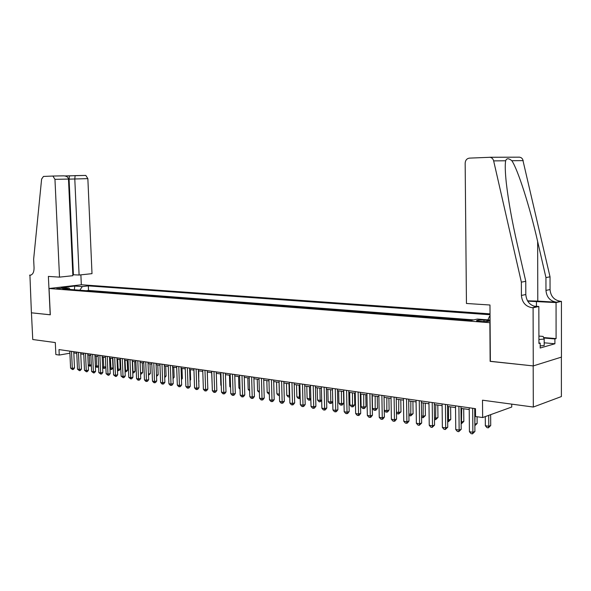 <?xml version="1.0" encoding="UTF-8"?>
<svg xmlns="http://www.w3.org/2000/svg" width="591" height="591" viewBox="0 0 591 591"><rect width="100%" height="100%" fill="white"/><g stroke="black" fill="none" stroke-linecap="round" stroke-linejoin="round"><path stroke-width="0.89" d="M56.699 288.667L63.111 288.12L56.699 288.667M490.028 313.858L81.432 284.766L49.053 288.511L490.087 322.716M561.376 357.127L561.391 396.554L533.311 407.044L482.507 400.196L482.64 417.556L511.74 407.029L511.725 404.133M49.053 288.511L50.309 314.811L31.441 312.809L32.756 339.522L55.303 342.566L55.864 354.563L59.248 355.058L69.901 353.204M490.36 361.293L533.185 365.91L533.311 407.044M482.64 417.556L475.541 416.515L475.474 408.662L58.997 349.591L59.248 355.058M487.11 320.329L483.977 320.093C478.924 319.916 476.457 320.174 476.56 320.861L482.042 321.497C487.132 321.674 489.614 321.423 489.488 320.728L487.11 320.329L487.117 321.504M70.203 289.464L68.977 288.157L62.735 288.888L471.603 320.366L477.351 319.074L490.072 320.034M68.977 288.157L61.479 287.588L74.784 286.044L82.297 286.591L88.325 285.881L490.035 314.744M487.922 319.871L489.518 316.333L490.042 316.215M489.518 316.333L490.05 316.37M473.664 319.901L88.524 290.432L86.279 290.706M490.138 361.352L489.873 322.767M73.816 352.938L76.771 353.359M80.753 353.928L83.782 354.364M87.793 354.94L90.896 355.383M94.937 355.959L98.113 356.417M102.184 356.994L105.442 357.466M109.542 358.05L112.881 358.53M117.011 359.121L120.438 359.609M124.59 360.207L128.099 360.709M132.288 361.308L135.886 361.818M140.104 362.423L143.798 362.955M148.046 363.561L151.828 364.1M156.105 364.713L159.984 365.268M164.298 365.888L168.272 366.457M172.616 367.077L176.694 367.661M181.068 368.289L185.249 368.887M189.659 369.515L193.944 370.129M198.391 370.771L202.779 371.399M207.264 372.035L211.77 372.685M216.284 373.327L220.901 373.992M225.452 374.642L230.195 375.322M234.782 375.979L239.643 376.674M244.26 377.331L249.247 378.048M253.908 378.713L259.028 379.444M263.726 380.116L268.971 380.87M273.707 381.55L279.092 382.318M283.872 383.005L289.391 383.795M294.207 384.482L299.881 385.295M304.734 385.989L310.556 386.824M315.454 387.526L321.423 388.376M326.365 389.085L332.497 389.964M337.476 390.673L343.77 391.574M348.793 392.298L355.257 393.222M360.325 393.946L366.959 394.899M372.071 395.63L378.89 396.605M384.047 397.344L391.043 398.341M396.251 399.088L403.439 400.122M408.691 400.868L416.079 401.924M421.383 402.685L428.97 403.771M434.319 404.54L442.12 405.655M447.52 406.431L455.535 407.576M460.987 408.359L469.224 409.533M474.728 410.324L475.489 410.435M88.524 290.432L88.325 285.881M82.297 286.591L79.815 290.203M74.784 286.044L74.363 289.782M472.674 408.27L472.881 432.265L469.424 431.711L469.21 407.775M474.713 408.558L474.905 431.496L472.881 432.265L472.468 433.868L471.086 433.646L469.424 431.711M474.905 431.496L472.468 433.868M485.285 416.603L485.351 425.742L488.779 426.266L490.715 425.535L490.641 414.66M490.715 425.535L488.343 427.847L488.779 426.266L488.698 415.37M488.343 427.847L486.977 427.633L485.351 425.742M538.911 336.072L543.129 336.427L544.178 339.079L544.193 345.558L540.189 345.898M544.178 339.079L538.918 339.515M466.447 303.478L465.161 163.205C465.39 160.227 466.809 158.528 469.417 158.122L489.961 157.295C491.852 157.627 493.086 158.831 493.655 160.885L521.365 282.143L521.417 295.434C522.082 302.503 525.687 306.603 532.24 307.734L533.097 307.793L533.267 365.918L490.36 361.382L489.969 305L466.447 303.478M489.614 157.265L519.622 157.162L521.336 157.79L522.643 159.156L550.029 276.817L545.944 277.578L537.64 241.52C529.898 207.123 517.886 169.44 511.836 160.715C508.659 158.107 506.598 158.122 505.652 160.774C504.958 164.756 505.172 172.077 506.28 182.745C508.386 200.881 512.042 221.359 517.258 244.172L525.761 281.323L525.813 294.532C526.463 301.558 530.061 305.636 536.591 306.751L532.24 307.734M525.761 281.323L521.365 282.143M550.029 276.817L550.051 289.56C550.672 296.342 554.188 300.258 560.593 301.314L561.428 301.366L561.45 357.104L533.267 365.918M537.64 241.52L537.788 301.107L556.552 302.23C550.125 301.166 546.594 297.221 545.966 290.403L545.944 277.578M543.572 337.542L556.094 338.606L554.905 338.946L543.75 337.993M538.926 342.987L540.181 343.098L540.189 348.018L554.912 343.763L554.905 338.946M540.181 343.098L538.933 343.452L538.837 306.485L533.097 307.793M561.428 301.366L556.065 302.577L527.697 301.151M556.094 338.606L556.065 302.577M537.788 301.107L527.497 300.819M533.762 306.168L538.837 306.485M554.912 343.763L544.185 342.81M72.819 274.749L79.098 275.037L92.004 273.655L87.86 178.637L68.482 179.154M79.098 275.037L74.791 178.925L75.138 175.645L69.442 175.889L69.081 179.147L73.41 274.689M50.205 314.796L48.381 276.411L59.514 277.127L54.956 179.354L52.909 176.044L43.453 176.443L41.614 179.073L33.643 259.22L34.064 267.908C34.012 272.488 32.631 274.918 29.927 275.214L31.404 312.809L50.309 314.781M29.55 275.192L31.05 275.037M81.329 284.773L80.886 274.845M59.514 277.127L72.863 275.702L68.482 179.058L54.956 179.354M29.927 275.214L30.784 275.125L29.927 275.214M64.973 175.941L85.813 175.424L87.86 178.637M52.732 176.044L63.968 175.837C66.665 176.111 68.172 177.189 68.482 179.058M458.912 406.312L459.148 430.071L455.757 429.531L455.513 405.832M460.965 406.608L461.187 429.325L459.148 430.071L458.764 431.666L457.404 431.445L455.757 429.531M461.187 429.325L458.764 431.666M445.429 404.399L445.688 427.928L442.363 427.396L442.098 403.934M447.498 404.695L447.749 427.19L445.688 427.928L445.333 429.502L444.004 429.288L442.363 427.396M447.749 427.19L445.333 429.502M432.213 402.53L432.501 425.823L429.243 425.298L428.948 402.065M434.296 402.826L434.57 425.099L432.501 425.823L432.169 427.389L430.869 427.182L429.243 425.298M434.57 425.099L432.169 427.389M419.255 400.691L419.566 423.754L416.374 423.252L416.057 400.24M421.361 400.986L421.656 423.045L419.566 423.754L419.263 425.313L417.985 425.106L416.374 423.252M421.656 423.045L419.263 425.313M474.846 424.131L477.136 423.466L477.077 416.736M474.854 425.439L475.061 410.368M477.136 423.466L474.854 425.719M461.12 422.026L463.824 421.435L463.699 408.743M463.824 421.435L461.468 423.695L461.719 408.462M447.668 419.965L450.763 419.44L450.63 406.874M450.763 419.44L448.429 421.678L448.628 406.586M448.429 421.678L447.683 421.568M434.481 417.94L435.959 418.169L437.961 417.49L437.813 405.042M437.961 417.49L435.633 419.699L435.796 404.754M435.633 419.699L434.503 419.529M406.549 398.888L406.889 421.738L403.756 421.235L403.417 398.445M408.669 399.191L408.987 421.036L406.889 421.738L406.608 423.282L405.36 423.075L403.756 421.235M408.987 421.036L407.45 423.001L406.608 423.282M421.56 415.961L423.385 416.241L425.394 415.569L425.239 403.239M425.394 415.569L423.082 417.763L423.208 402.951M423.082 417.763L421.575 417.268M394.094 397.122L394.456 419.75L391.382 419.263L391.02 396.687M396.229 397.425L396.568 419.063L394.456 419.75L394.197 421.287L392.971 421.088L391.382 419.263M396.568 419.063L395.039 421.006L394.197 421.287M408.883 414.018L411.048 414.35L413.072 413.693L412.902 401.474M413.072 413.693L410.767 415.857L410.856 401.178M410.767 415.857L409.548 415.672L408.898 414.926M381.875 395.386L382.259 417.807L379.245 417.327L378.861 394.958M384.017 395.689L384.379 417.128L382.259 417.807L382.022 419.329L380.818 419.13L379.245 417.327M384.379 417.128L382.872 419.056L382.022 419.329M396.458 412.112L398.94 412.496L400.979 411.846L400.794 399.738M400.979 411.846L398.681 413.995L398.74 399.442M398.681 413.995L397.484 413.811L396.465 412.629M369.892 393.687L370.291 415.894L367.336 415.429L366.93 393.266M372.042 393.998L372.426 415.229L370.291 415.894L370.084 417.409L368.902 417.216L367.336 415.429M372.426 415.229L370.934 417.143L370.084 417.409M384.268 410.243L387.061 410.671L389.107 410.036L388.908 398.038M389.107 410.036L387.644 411.905L386.824 412.163L386.846 397.743M386.824 412.163L385.65 411.979L384.268 410.39M358.131 392.018L358.552 414.025L355.656 413.56L355.221 391.611M360.296 392.328L360.695 413.368L358.552 414.025L358.36 415.525L357.2 415.333L355.656 413.56M360.695 413.368L359.217 415.259L358.36 415.525M372.286 395.66L372.515 408.44L375.396 408.883L377.457 408.255L377.25 396.369M377.457 408.255L376.002 410.11L375.182 410.361L375.167 396.073M375.182 410.361L374.029 410.184L372.515 408.44M346.585 390.385L347.028 412.186L344.184 411.735L343.733 389.979M348.764 390.695L349.185 411.543L347.028 412.186L346.858 413.67L345.72 413.493L344.184 411.735M349.185 411.543L347.722 413.412L346.858 413.67M360.872 394.027L361.116 406.697L363.945 407.133L366.014 406.512L365.792 394.729M366.014 406.512L364.581 408.344L363.753 408.595L363.709 394.433M363.753 408.595L362.623 408.418L361.116 406.697M335.26 388.775L335.718 410.383L332.925 409.932L332.46 388.383M337.439 389.085L337.882 409.748L335.718 410.383L335.57 411.861L334.454 411.676L332.925 409.932M337.882 409.748L336.434 411.602L335.57 411.861M349.673 392.424L349.924 404.983L352.701 405.404L354.777 404.798L354.548 393.118M354.777 404.798L353.359 406.615L352.524 406.859L352.45 392.823M352.524 406.859L351.416 406.689L349.924 404.983M324.134 387.201L324.614 408.61L321.873 408.174L321.386 386.81M326.328 387.511L326.786 407.989L324.614 408.61L324.481 410.073L323.388 409.903L321.873 408.174M326.786 407.989L325.353 409.822L324.481 410.073M338.665 390.85L338.931 403.291L341.657 403.712L343.748 403.114L343.504 391.538M343.748 403.114L342.337 404.916L341.502 405.16L341.399 391.242M341.502 405.16L340.409 404.99L338.931 403.291M313.215 385.65L313.71 406.867L311.021 406.438L310.519 385.266M315.417 385.96L315.889 406.261L313.71 406.867L313.599 408.329L312.521 408.152L311.021 406.438M315.889 406.261L314.471 408.078L313.599 408.329M327.857 389.299L328.131 401.636L330.812 402.05L330.546 389.683M332.748 401.666L331.514 403.247L330.672 403.483L329.601 403.321L328.131 401.636M330.672 403.483L330.812 402.05L332.74 401.503M302.489 384.128L303.006 405.16L300.361 404.739L299.844 383.751M304.697 384.445L305.185 404.562L303.006 405.16L302.91 406.608L301.853 406.438L300.361 404.739M305.185 404.562L303.781 406.364L302.91 406.608M317.241 387.777L317.522 400.011L320.159 400.417L319.879 388.161M321.696 400.55L320.034 401.843L318.985 401.681L317.522 400.011M320.034 401.843L320.159 400.417L321.689 399.996M291.961 382.636L292.486 403.483L289.885 403.069L289.354 382.266M294.17 382.946L294.673 402.892L292.486 403.483L292.405 404.916L291.37 404.754L289.885 403.069M294.673 402.892L293.284 404.68L292.405 404.916M306.81 386.285L307.098 398.415L309.691 398.814L309.396 386.654M310.851 399.45L309.581 400.225L308.546 400.063L307.098 398.415M309.581 400.225L309.691 398.814L310.829 398.504M281.611 381.165L282.158 401.836L279.602 401.429L279.055 380.803M283.828 381.483L284.345 401.252L282.158 401.836L282.092 403.261L281.072 403.099L279.602 401.429M284.345 401.252L282.971 403.025L282.092 403.261M296.556 384.822L296.852 396.842L299.401 397.233L299.098 385.184M300.198 398.356L298.292 398.482L296.852 396.842M299.312 398.637L299.401 397.233L300.169 397.026M271.446 379.725L272 400.218L269.496 399.819L268.927 379.37M273.67 380.043L274.202 399.642L272 400.218L271.956 401.629L270.951 401.466L269.496 399.819M274.202 399.642L272.835 401.4L271.956 401.629M286.472 383.374L286.783 395.298L289.287 395.682L288.977 383.736M289.73 396.945L288.216 396.923L286.783 395.298M289.213 397.078L289.693 395.578M261.451 378.306L262.027 398.622L259.56 398.231L258.984 377.959M263.682 378.624L264.229 398.061L262.027 398.622L261.998 400.026L261.008 399.871L259.56 398.231M264.229 398.061L262.877 399.804L261.998 400.026M276.566 381.956L276.884 393.783L279.344 394.16L279.033 382.311M279.447 395.505L278.302 395.394L276.884 393.783M279.292 395.542L279.41 394.145M251.633 376.918L252.224 397.063L249.794 396.672L249.203 376.57M253.864 377.235L254.425 396.502L252.224 397.063L252.202 398.452L251.234 398.297L249.794 396.672M254.425 396.502L253.088 398.231L252.202 398.452M266.829 380.567L267.154 392.291L269.297 392.616M269.333 394.005L268.565 393.887L267.154 392.291M241.985 375.544L242.583 395.519L240.197 395.143L239.599 375.211M244.223 375.861L244.792 394.973L242.583 395.519L242.583 396.908L241.63 396.753L240.197 395.143M244.792 394.973L243.462 396.687L242.583 396.908M257.248 379.193L257.587 390.821L259.36 391.094M259.397 392.468L257.587 390.821M232.492 374.199L233.105 394.012L230.763 393.636L230.15 373.867M234.738 374.517L235.314 393.466L233.105 394.012L233.12 395.386L232.182 395.239L230.763 393.636M235.314 393.466L233.999 395.172L233.12 395.386M247.828 377.848L248.168 389.38L249.587 389.595M249.631 390.961L248.168 389.38M223.162 372.877L223.79 392.527L221.485 392.158L220.857 372.552M225.407 373.194L225.998 391.988L223.79 392.527L223.812 393.894L222.888 393.746L221.485 392.158M225.998 391.988L224.698 393.672L223.812 393.894M238.565 376.519L238.912 387.962L239.99 388.124M240.02 389.21L238.912 387.962M213.994 371.576L214.629 391.065L212.361 390.703L211.718 371.251M216.24 371.894L216.838 390.533L214.629 391.065L214.666 392.417L213.757 392.276L212.361 390.703M216.838 390.533L215.552 392.21L214.666 392.417M229.456 375.211L229.81 386.566L230.549 386.677M230.571 387.423L229.81 386.566M204.966 370.298L205.616 389.624L203.385 389.27L202.735 369.981M207.212 370.616L207.833 389.107L205.616 389.624L205.661 390.976L204.774 390.828L203.385 389.27M207.833 389.107L206.547 390.762L205.661 390.976M220.487 373.933L220.849 385.192L221.263 385.251M221.278 385.679L220.849 385.192M196.094 369.035L196.751 388.213L194.557 387.859L193.892 368.725M198.34 369.353L198.968 387.696L196.751 388.213L196.81 389.55L195.931 389.41L194.557 387.859M198.968 387.696L197.697 389.343L196.81 389.55M211.659 372.67L212.132 383.855M187.362 367.801L188.027 386.817L185.869 386.477L185.197 367.491M189.608 368.119L190.243 386.315L188.027 386.817L188.101 388.147L187.236 388.014L185.869 386.477M190.243 386.315L188.987 387.947L188.101 388.147M207.604 382.362L207.308 372.042M178.77 366.583L179.442 385.45L177.322 385.11L176.643 366.28M181.016 366.9L181.666 384.948L179.442 385.45L179.531 386.773L178.681 386.632L177.322 385.11M181.666 384.948L180.418 386.573L179.531 386.773M198.739 381.121L198.731 370.816M199.078 381.04L198.753 381.468M170.311 365.378L170.998 384.098L168.908 383.766L168.221 365.083M172.565 365.703L173.222 383.611L170.998 384.098L171.095 385.413L170.26 385.28L168.908 383.766M173.222 383.611L171.981 385.221L171.095 385.413M190.021 379.895L190.642 379.754L190.287 369.611M190.642 379.754L190.043 380.53M161.993 364.204L162.688 382.776L160.626 382.451L159.932 363.908M164.246 364.521L164.904 382.288L162.688 382.776L162.791 384.084L161.971 383.951L160.626 382.451M164.904 382.288L163.685 383.884L162.791 384.084M181.437 378.683L182.331 378.491L181.976 368.415M182.331 378.491L181.474 379.607M153.8 363.037L154.502 381.468L152.478 381.151L151.776 362.748M156.054 363.362L156.726 380.996L154.502 381.468L154.62 382.769L153.815 382.636L152.478 381.151M156.726 380.996L155.507 382.576L154.62 382.769M172.993 377.486L174.153 377.243L173.791 367.247M174.153 377.243L173.037 378.683M145.741 361.891L146.45 380.183L144.455 379.865L143.746 361.611M147.994 362.217L148.673 379.718L146.45 380.183L146.575 381.476L145.778 381.343L144.455 379.865M148.673 379.718L147.462 381.284L146.575 381.476M164.682 376.312L166.093 376.009L165.724 366.095M166.093 376.009L164.734 377.597M137.799 360.769L138.523 378.92L136.558 378.609L135.834 360.488M140.052 361.086L140.739 378.454L138.523 378.92L138.656 380.198L137.873 380.072L136.558 378.609M140.739 378.454L139.542 380.013L138.656 380.198M156.504 375.152L158.159 374.797L157.79 364.957M158.159 374.797L156.549 376.423M129.983 359.66L130.714 377.671L128.779 377.368L128.048 359.387M132.236 359.978L132.931 377.213L130.714 377.671L130.855 378.949L128.779 377.368M132.931 377.213L131.749 378.765L130.855 378.949M148.452 374L150.35 373.608L149.974 363.834M150.35 373.608L148.496 375.27M122.285 358.567L123.024 376.445L121.118 376.142L120.379 358.301M124.538 358.885L125.24 375.994L123.024 376.445L123.179 377.708L121.118 376.142M125.24 375.994L124.066 377.531L123.179 377.708M140.518 372.869L142.653 372.433L142.268 362.734M142.653 372.433L141.493 373.948L140.569 374.11M140.525 373.106L140.636 374.118M114.706 357.496L115.444 375.241L113.575 374.938L112.829 357.23M116.959 357.814L117.661 374.79L115.444 375.241L115.614 376.497L113.575 374.938M117.661 374.79L116.501 376.312L115.614 376.497M132.709 371.68L135.066 371.281L134.682 361.648M135.066 371.281L133.921 372.773L133.056 372.951L132.502 361.337M107.237 356.432L107.99 374.051L106.136 373.756L105.39 356.174M109.49 356.75L110.199 373.608L107.99 374.051L108.16 375.3L106.136 373.756M110.199 373.608L109.047 375.122L108.16 375.3M125.011 370.498L127.597 370.136L127.205 360.576M127.597 370.136L126.452 371.628L125.595 371.798L125.026 360.266M125.595 371.798L125.063 371.717M99.879 355.39L100.64 372.877L98.815 372.589L98.062 355.132M102.132 355.708L102.849 372.441L100.64 372.877L100.817 374.118L98.815 372.589M102.849 372.441L101.704 373.94L100.817 374.118M117.439 369.338L120.232 369.013L119.84 359.527M120.232 369.013L119.101 370.491L118.244 370.66L117.661 359.21M118.244 370.66L117.483 370.52M92.632 354.364L93.393 371.724L91.605 371.436L90.837 354.105M94.878 354.681L95.609 371.288L93.393 371.724L93.585 372.951L91.605 371.436M95.609 371.288L94.471 372.781L93.585 372.951M109.97 368.193L112.977 367.905L112.578 358.486M112.977 367.905L111.854 369.375L110.997 369.545L110.406 358.176M110.997 369.545L110.015 369.139M85.496 353.352L86.264 370.587L84.491 370.298L83.723 353.1M87.741 353.669L88.465 370.158L86.264 370.587L86.456 371.805L84.491 370.298M88.465 370.158L87.342 371.636L86.456 371.805M102.62 367.063L105.819 366.819L105.42 357.459M105.819 366.819L104.71 368.274L103.853 368.437L103.248 357.149M103.853 368.437L102.649 367.779M78.455 352.354L79.231 369.464L77.487 369.183L76.712 352.103M80.701 352.672L81.432 369.043L79.231 369.464L79.43 370.675L77.487 369.183M81.432 369.043L80.317 370.513L79.43 370.675M95.373 365.955L96.636 366.147L96.2 356.137M98.534 366.051L97.67 367.188L96.813 367.351L95.395 366.442M96.813 367.351L96.636 366.147L98.52 365.785M71.518 351.372L72.301 368.356L70.58 368.082L69.804 351.128M73.757 351.689L74.503 367.942L72.301 368.356L72.508 369.567L70.58 368.082M74.503 367.942L73.387 369.397L72.508 369.567M88.236 364.861L89.684 365.083L89.248 355.147M91.332 365.319L89.869 366.28L88.244 365.127M89.869 366.28L89.684 365.083L91.309 364.78M483.985 321.585L483.977 320.093M525.813 294.532L521.417 295.434M545.966 290.403L550.051 289.56M523.234 160.612L511.836 160.715M505.652 160.774L493.655 160.885M556.552 302.23L560.593 301.314M536.458 306.337L536.443 301.403M489.488 321.112L489.488 320.728M519.622 157.162L489.961 157.295M52.909 176.044L63.968 175.837M69.479 175.867L65.01 175.948M75.168 175.623L85.813 175.424"/></g></svg>
